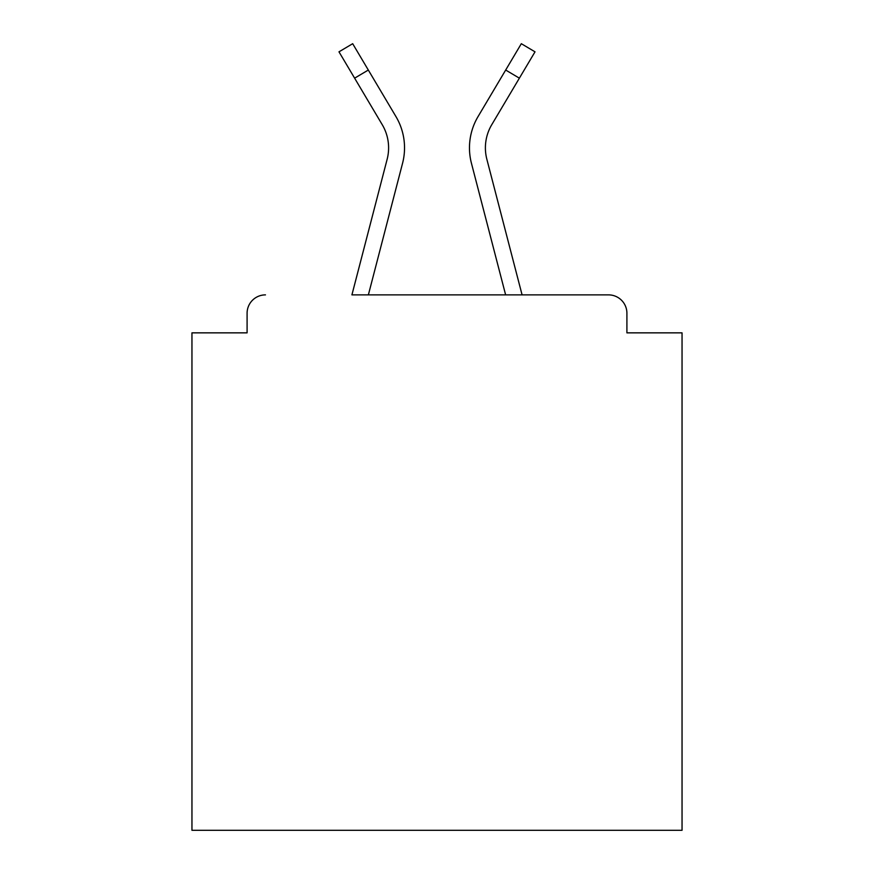 <?xml version="1.0" encoding="UTF-8"?>
<svg xmlns="http://www.w3.org/2000/svg" width="874" height="874" viewBox="0 0 874 874"><rect width="100%" height="100%" fill="white"/><g stroke="black" fill="none" stroke-linecap="round" stroke-linejoin="round"><path stroke-width="1.31" d="M626.909 332.852L626.909 313.253L626.909 332.852L682.048 332.852L682.048 830.3L191.952 830.3L191.952 332.852L247.091 332.852L247.091 313.253L247.091 332.852M354.626 78.168L338.981 51.828L352.681 43.7L368.315 70.04L354.626 78.168L382.244 124.698A45.339 45.339 0 0 1 387.149 159.243L351.916 294.877L608.533 294.877L522.084 294.877L486.851 159.243A45.339 45.339 0 0 1 491.756 124.698L519.375 78.168L505.685 70.04L483.792 106.912M626.909 313.253A18.376 18.376 0 0 0 608.533 294.877M265.467 294.877A18.376 18.376 0 0 0 247.091 313.253M519.375 78.168L535.019 51.828L521.319 43.7L478.056 116.57A61.256 61.256 0 0 0 471.436 163.252L505.631 294.877L368.369 294.877L402.564 163.252L381.304 245.07M368.315 70.04L395.944 116.57A61.256 61.256 0 0 1 402.564 163.252M390.208 106.912L395.944 116.57M505.685 70.04L478.056 116.57M471.436 163.252L492.696 245.07"/></g></svg>

